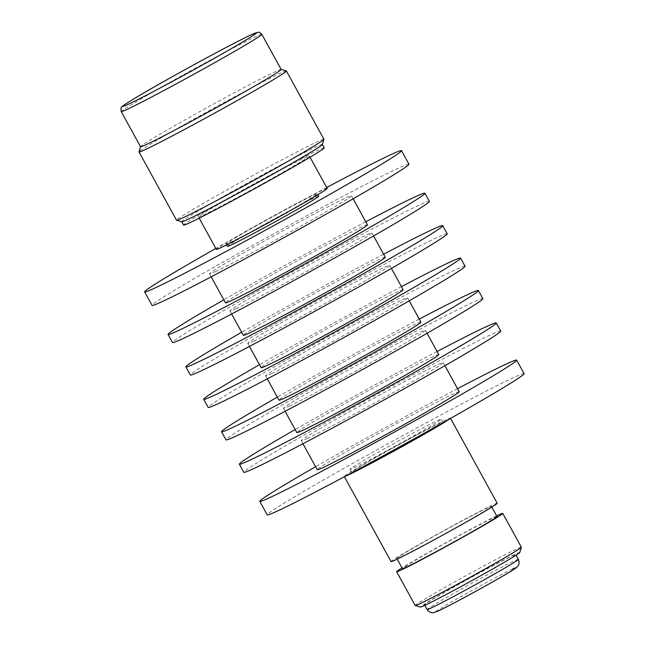 <?xml version="1.0" encoding="UTF-8"?>
<svg xmlns="http://www.w3.org/2000/svg" width="645" height="645" viewBox="0 0 645 645"><rect width="100%" height="100%" fill="white"/><g stroke="black" fill="none" stroke-linecap="round" stroke-linejoin="round"><path stroke-width="0.48" stroke-dasharray="3.23 2.42" d="M428.328 603.357A52.068 1.475 -28.8 0 0 479.832 576.05A52.068 1.475 -28.8 0 0 515.766 554.644A52.068 1.475 -28.8 0 0 511.937 556.095A52.068 1.475 -28.8 0 0 460.441 583.403A52.068 1.475 -28.8 0 0 424.507 604.808A52.068 1.475 -28.8 0 0 428.328 603.357M281.091 69.394L281.131 69.41A80.222 2.274 -28.8 0 0 281.091 69.394A80.222 2.274 -28.8 0 0 275.254 71.668A80.222 2.274 -28.8 0 0 196.886 113.206A80.222 2.274 -28.8 0 0 140.546 146.657A80.222 2.274 -28.8 0 0 140.546 146.729M286.324 70.91A84.084 2.386 -28.8 0 0 280.212 73.296A84.084 2.386 -28.8 0 0 198.071 116.826A84.084 2.386 -28.8 0 0 139.022 151.889M323.903 139.199A84.084 2.386 -28.8 0 0 317.727 141.545A84.084 2.386 -28.8 0 0 234.57 185.647A84.084 2.386 -28.8 0 0 176.545 220.211M322.387 144.512A80.222 2.274 -28.8 0 0 322.379 144.44A80.222 2.274 -28.8 0 0 316.493 146.673A80.222 2.274 -28.8 0 0 237.142 188.751A80.222 2.274 -28.8 0 0 181.777 221.735A80.222 2.274 -28.8 0 0 181.842 221.775M324.242 147.818A80.222 2.274 -28.8 0 0 318.348 150.051A80.222 2.274 -28.8 0 0 238.997 192.129A80.222 2.274 -28.8 0 0 183.64 225.113M327.2 188.429A63.25 1.798 -28.8 0 0 322.556 190.186A63.25 1.798 -28.8 0 0 259.991 223.364A63.25 1.798 -28.8 0 0 216.341 249.373M203.151 215.18A63.25 1.798 -28.8 0 0 265.716 181.995A63.25 1.798 -28.8 0 0 309.366 155.993A63.25 1.798 -28.8 0 0 304.722 157.751A63.25 1.798 -28.8 0 0 242.157 190.928A63.25 1.798 -28.8 0 0 198.507 216.938A63.25 1.798 -28.8 0 0 203.151 215.18M318.695 196.177A52.068 1.475 -28.8 0 0 314.873 197.628A52.068 1.475 -28.8 0 0 263.37 224.944A52.068 1.475 -28.8 0 0 227.443 246.35M229.967 242.536A52.068 1.475 -28.8 0 0 281.462 215.22A52.068 1.475 -28.8 0 0 317.396 193.814A52.068 1.475 -28.8 0 0 313.575 195.266A52.068 1.475 -28.8 0 0 262.072 222.573A52.068 1.475 -28.8 0 0 226.137 243.979A52.068 1.475 -28.8 0 0 229.967 242.536M408.93 164.169A146.56 4.16 -28.8 0 0 398.167 168.248A146.56 4.16 -28.8 0 0 253.211 245.124A146.56 4.16 -28.8 0 0 152.067 305.383M367.448 224.815A80.996 2.298 -28.8 0 0 361.498 227.072A80.996 2.298 -28.8 0 0 281.389 269.554A80.996 2.298 -28.8 0 0 225.492 302.852M215.47 271.545A80.996 2.298 -28.8 0 0 295.579 229.056A80.996 2.298 -28.8 0 0 351.477 195.758A80.996 2.298 -28.8 0 0 345.526 198.015A80.996 2.298 -28.8 0 0 265.418 240.496A80.996 2.298 -28.8 0 0 209.52 273.794A80.996 2.298 -28.8 0 0 215.47 271.545M429.36 201.337A146.56 4.16 -28.8 0 0 418.597 205.416A146.56 4.16 -28.8 0 0 273.641 282.292A146.56 4.16 -28.8 0 0 172.497 342.551M385.275 257.25A80.996 2.298 -28.8 0 0 379.333 259.5A80.996 2.298 -28.8 0 0 299.224 301.989A80.996 2.298 -28.8 0 0 243.326 335.287M235.901 308.705A80.996 2.298 -28.8 0 0 316.01 266.224A80.996 2.298 -28.8 0 0 371.907 232.926A80.996 2.298 -28.8 0 0 365.957 235.175A80.996 2.298 -28.8 0 0 285.848 277.664A80.996 2.298 -28.8 0 0 229.951 310.963A80.996 2.298 -28.8 0 0 235.901 308.705M447.195 233.772A146.56 4.16 -28.8 0 0 436.431 237.852A146.56 4.16 -28.8 0 0 291.467 314.728A146.56 4.16 -28.8 0 0 190.323 374.979M403.109 289.686A80.996 2.298 -28.8 0 0 397.159 291.935A80.996 2.298 -28.8 0 0 317.05 334.416A80.996 2.298 -28.8 0 0 261.161 367.723M253.735 341.141A80.996 2.298 -28.8 0 0 333.844 298.659A80.996 2.298 -28.8 0 0 389.733 265.353A80.996 2.298 -28.8 0 0 383.791 267.611A80.996 2.298 -28.8 0 0 303.682 310.092A80.996 2.298 -28.8 0 0 247.785 343.398A80.996 2.298 -28.8 0 0 253.735 341.141M465.021 266.2A146.56 4.16 -28.8 0 0 454.265 270.287A146.56 4.16 -28.8 0 0 309.302 347.155A146.56 4.16 -28.8 0 0 208.158 407.414M420.935 322.113A80.996 2.298 -28.8 0 0 414.993 324.37A80.996 2.298 -28.8 0 0 334.884 366.852A80.996 2.298 -28.8 0 0 278.987 400.158M271.561 373.576A80.996 2.298 -28.8 0 0 351.67 331.087A80.996 2.298 -28.8 0 0 407.567 297.788A80.996 2.298 -28.8 0 0 401.617 300.046A80.996 2.298 -28.8 0 0 321.508 342.527A80.996 2.298 -28.8 0 0 265.611 375.825A80.996 2.298 -28.8 0 0 271.561 373.576M482.855 298.635A146.56 4.16 -28.8 0 0 472.092 302.715A146.56 4.16 -28.8 0 0 327.128 379.591A146.56 4.16 -28.8 0 0 225.984 439.85M438.769 354.548A80.996 2.298 -28.8 0 0 432.819 356.806A80.996 2.298 -28.8 0 0 352.71 399.287A80.996 2.298 -28.8 0 0 296.821 432.585M289.395 406.003A80.996 2.298 -28.8 0 0 369.504 363.522A80.996 2.298 -28.8 0 0 425.394 330.224A80.996 2.298 -28.8 0 0 419.452 332.481A80.996 2.298 -28.8 0 0 339.343 374.963A80.996 2.298 -28.8 0 0 283.445 408.261A80.996 2.298 -28.8 0 0 289.395 406.003M500.689 331.07A146.56 4.16 -28.8 0 0 489.926 335.15A146.56 4.16 -28.8 0 0 344.962 412.026A146.56 4.16 -28.8 0 0 243.818 472.285M459.2 391.717A80.996 2.298 -28.8 0 0 453.25 393.966A80.996 2.298 -28.8 0 0 373.141 436.455A80.996 2.298 -28.8 0 0 317.251 469.753M307.222 438.439A80.996 2.298 -28.8 0 0 387.331 395.957A80.996 2.298 -28.8 0 0 443.228 362.659A80.996 2.298 -28.8 0 0 437.278 364.917A80.996 2.298 -28.8 0 0 357.169 407.398A80.996 2.298 -28.8 0 0 301.28 440.696A80.996 2.298 -28.8 0 0 307.222 438.439M524.087 373.64A146.56 4.16 -28.8 0 0 513.323 377.72A146.56 4.16 -28.8 0 0 368.368 454.596A146.56 4.16 -28.8 0 0 267.224 514.855M441.067 423.749A52.068 1.475 -28.8 0 0 442.954 422.201A52.068 1.475 -28.8 0 0 439.132 423.652A52.068 1.475 -28.8 0 0 387.629 450.968A52.068 1.475 -28.8 0 0 351.694 472.374A52.068 1.475 -28.8 0 0 354.016 471.6M353.847 467.883A52.068 1.475 -28.8 0 0 405.35 440.567A52.068 1.475 -28.8 0 0 441.285 419.161A52.068 1.475 -28.8 0 0 437.455 420.613A52.068 1.475 -28.8 0 0 385.96 447.92A52.068 1.475 -28.8 0 0 350.025 469.334A52.068 1.475 -28.8 0 0 353.847 467.883M497.198 503.253A60.557 1.717 -28.8 0 0 492.748 504.938A60.557 1.717 -28.8 0 0 432.86 536.704A60.557 1.717 -28.8 0 0 391.064 561.601M449.549 418.96A60.557 1.717 -28.8 0 0 450.387 418.113A60.557 1.717 -28.8 0 0 445.945 419.798A60.557 1.717 -28.8 0 0 386.049 451.565A60.557 1.717 -28.8 0 0 344.261 476.462A60.557 1.717 -28.8 0 0 345.422 476.195M497.021 516.548A53.995 1.532 -28.8 0 0 493.054 518.048A53.995 1.532 -28.8 0 0 439.648 546.371A53.995 1.532 -28.8 0 0 402.383 568.576M400.779 556.933A53.995 1.532 -28.8 0 0 454.185 528.61A53.995 1.532 -28.8 0 0 491.45 506.414A53.995 1.532 -28.8 0 0 487.483 507.913A53.995 1.532 -28.8 0 0 434.077 536.237A53.995 1.532 -28.8 0 0 396.812 558.441A53.995 1.532 -28.8 0 0 400.779 556.933M521.337 547.178A60.557 1.717 -28.8 0 0 516.895 548.863A60.557 1.717 -28.8 0 0 456.999 580.621A60.557 1.717 -28.8 0 0 415.211 605.518M519.822 552.459A56.695 1.613 -28.8 0 0 515.653 553.99A56.695 1.613 -28.8 0 0 458.885 584.112A56.695 1.613 -28.8 0 0 420.492 607.066M496.65 515.863A60.557 1.717 -28.8 0 0 448.872 541.058A60.557 1.717 -28.8 0 0 402.012 567.89M457.531 388.677A146.56 4.16 -28.8 0 0 315.582 466.714M437.1 351.509A146.56 4.16 -28.8 0 0 295.144 429.554M419.266 319.082A146.56 4.16 -28.8 0 0 277.318 397.118M401.44 286.646A146.56 4.16 -28.8 0 0 259.483 364.683M383.606 254.211A146.56 4.16 -28.8 0 0 241.657 332.248M365.78 221.775A146.56 4.16 -28.8 0 0 223.823 299.812M326.692 187.501A146.56 4.16 -28.8 0 0 215.833 248.446M518.362 559.368A52.068 1.475 -28.8 0 0 514.541 560.819A52.068 1.475 -28.8 0 0 463.037 588.135A52.068 1.475 -28.8 0 0 427.103 609.541M261.83 34.298A80.222 2.274 -28.8 0 0 255.944 36.531A80.222 2.274 -28.8 0 0 176.593 78.609A80.222 2.274 -28.8 0 0 121.228 111.593M512.557 569.027A45.9 1.306 -28.8 0 0 459.579 597.359A45.9 1.306 -28.8 0 0 438.858 610.694M516.073 555.2L515.766 554.644M310.043 157.219L309.366 155.993M317.888 194.709L317.396 193.814M353.146 198.797L351.477 195.758M373.576 235.957L371.907 232.926M391.402 268.393L389.733 265.353M409.236 300.828L407.567 297.788M427.071 333.263L425.394 330.224M444.897 365.699L443.228 362.659M442.954 422.201L441.285 419.161M491.821 507.091L491.45 506.414M397.191 559.118L396.812 558.441M351.694 472.374L350.025 469.334M302.948 443.736L301.28 440.696M285.114 411.3L283.445 408.261M267.288 378.865L265.611 375.825M249.454 346.43L247.785 343.398M231.619 314.002L229.951 310.963M211.189 276.834L209.52 273.794M226.629 244.874L226.137 243.979M199.184 218.163L198.507 216.938M424.813 605.365L424.507 604.808"/><path stroke-width="0.97" d="M121.228 111.593L140.546 146.729A80.222 2.274 -28.8 0 0 146.439 144.496A80.222 2.274 -28.8 0 0 225.782 102.418A80.222 2.274 -28.8 0 0 281.147 69.434L261.83 34.298C260.08 32.54 258.919 31.855 258.339 32.25L251.219 34.782C233.933 42.635 168.917 77.981 139.231 95.637C120.454 106.804 122.639 106.336 121.712 107.07C121.002 106.82 120.841 108.32 121.228 111.593A80.222 2.274 -28.8 0 0 127.121 109.36A80.222 2.274 -28.8 0 0 206.464 67.282A80.222 2.274 -28.8 0 0 261.83 34.298M140.529 146.705L139.022 151.889A84.084 2.386 -28.8 0 0 139.022 151.97A84.084 2.386 -28.8 0 0 145.198 149.624A84.084 2.386 -28.8 0 0 228.362 105.522A84.084 2.386 -28.8 0 0 286.388 70.958A84.084 2.386 -28.8 0 0 286.324 70.91L281.131 69.41M139.022 151.97L176.545 220.211A84.084 2.386 -28.8 0 0 176.601 220.259A84.084 2.386 -28.8 0 0 182.712 217.873A84.084 2.386 -28.8 0 0 264.853 174.344A84.084 2.386 -28.8 0 0 323.911 139.28A84.084 2.386 -28.8 0 0 323.903 139.199L286.388 70.958M176.601 220.259L181.842 221.775A80.222 2.274 -28.8 0 0 187.671 219.502A80.222 2.274 -28.8 0 0 266.038 177.964A80.222 2.274 -28.8 0 0 322.387 144.512L323.911 139.28M181.793 221.767L183.64 225.113A80.222 2.274 -28.8 0 0 189.525 222.88A80.222 2.274 -28.8 0 0 268.876 180.802A80.222 2.274 -28.8 0 0 324.242 147.818L322.395 144.464M199.184 218.163L216.341 249.373A63.25 1.798 -28.8 0 0 220.985 247.607A63.25 1.798 -28.8 0 0 283.55 214.43A63.25 1.798 -28.8 0 0 327.2 188.429L310.043 157.219M226.629 244.874L227.443 246.35A52.068 1.475 -28.8 0 0 231.265 244.898A52.068 1.475 -28.8 0 0 282.76 217.591A52.068 1.475 -28.8 0 0 318.695 196.177L317.888 194.709M215.833 248.446A146.56 4.16 -28.8 0 0 144.633 291.871L152.067 305.383A146.56 4.16 -28.8 0 0 162.83 301.304A146.56 4.16 -28.8 0 0 307.786 224.428A146.56 4.16 -28.8 0 0 408.93 164.169L401.504 150.656A146.56 4.16 -28.8 0 0 390.741 154.736A146.56 4.16 -28.8 0 0 326.692 187.501M144.633 291.871A146.56 4.16 -28.8 0 0 155.397 287.791A146.56 4.16 -28.8 0 0 300.36 210.915A146.56 4.16 -28.8 0 0 401.504 150.656M211.189 276.834L225.492 302.852A80.996 2.298 -28.8 0 0 231.442 300.594A80.996 2.298 -28.8 0 0 311.551 258.113A80.996 2.298 -28.8 0 0 367.448 224.815L353.146 198.797M223.823 299.812A146.56 4.16 -28.8 0 0 168.039 334.441L172.497 342.551A146.56 4.16 -28.8 0 0 183.261 338.464A146.56 4.16 -28.8 0 0 328.216 261.596A146.56 4.16 -28.8 0 0 429.36 201.337L424.902 193.226A146.56 4.16 -28.8 0 0 414.146 197.305A146.56 4.16 -28.8 0 0 365.78 221.775M168.039 334.441A146.56 4.16 -28.8 0 0 178.802 330.361A146.56 4.16 -28.8 0 0 323.758 253.485A146.56 4.16 -28.8 0 0 424.902 193.226M231.619 314.002L243.326 335.287A80.996 2.298 -28.8 0 0 249.276 333.03A80.996 2.298 -28.8 0 0 329.385 290.548A80.996 2.298 -28.8 0 0 385.275 257.25L373.576 235.957M241.657 332.248A146.56 4.16 -28.8 0 0 185.865 366.876L190.323 374.979A146.56 4.16 -28.8 0 0 201.087 370.899A146.56 4.16 -28.8 0 0 346.051 294.023A146.56 4.16 -28.8 0 0 447.195 233.772L442.736 225.661A146.56 4.16 -28.8 0 0 431.973 229.741A146.56 4.16 -28.8 0 0 383.606 254.211M185.865 366.876A146.56 4.16 -28.8 0 0 196.628 362.796A146.56 4.16 -28.8 0 0 341.592 285.92A146.56 4.16 -28.8 0 0 442.736 225.661M249.454 346.43L261.161 367.723A80.996 2.298 -28.8 0 0 267.103 365.465A80.996 2.298 -28.8 0 0 347.212 322.984A80.996 2.298 -28.8 0 0 403.109 289.686L391.402 268.393M259.483 364.683A146.56 4.16 -28.8 0 0 203.699 399.311L208.158 407.414A146.56 4.16 -28.8 0 0 218.921 403.335A146.56 4.16 -28.8 0 0 363.877 326.459A146.56 4.16 -28.8 0 0 465.021 266.2L460.57 258.097A146.56 4.16 -28.8 0 0 449.807 262.176A146.56 4.16 -28.8 0 0 401.44 286.646M203.699 399.311A146.56 4.16 -28.8 0 0 214.463 395.224A146.56 4.16 -28.8 0 0 359.426 318.348A146.56 4.16 -28.8 0 0 460.57 258.097M267.288 378.865L278.987 400.158A80.996 2.298 -28.8 0 0 284.937 397.901A80.996 2.298 -28.8 0 0 365.046 355.419A80.996 2.298 -28.8 0 0 420.935 322.113L409.236 300.828M277.318 397.118A146.56 4.16 -28.8 0 0 221.525 431.739L225.984 439.85A146.56 4.16 -28.8 0 0 236.747 435.77A146.56 4.16 -28.8 0 0 381.711 358.894A146.56 4.16 -28.8 0 0 482.855 298.635L478.397 290.524A146.56 4.16 -28.8 0 0 467.633 294.612A146.56 4.16 -28.8 0 0 419.266 319.082M221.525 431.739A146.56 4.16 -28.8 0 0 232.289 427.659A146.56 4.16 -28.8 0 0 377.252 350.783A146.56 4.16 -28.8 0 0 478.397 290.524M285.114 411.3L296.821 432.585A80.996 2.298 -28.8 0 0 302.763 430.336A80.996 2.298 -28.8 0 0 382.872 387.847A80.996 2.298 -28.8 0 0 438.769 354.548L427.071 333.263M295.144 429.554A146.56 4.16 -28.8 0 0 239.359 464.174L243.818 472.285A146.56 4.16 -28.8 0 0 254.582 468.206A146.56 4.16 -28.8 0 0 399.545 391.33A146.56 4.16 -28.8 0 0 500.689 331.07L496.231 322.96A146.56 4.16 -28.8 0 0 485.467 327.039A146.56 4.16 -28.8 0 0 437.1 351.509M239.359 464.174A146.56 4.16 -28.8 0 0 250.123 460.095A146.56 4.16 -28.8 0 0 395.087 383.219A146.56 4.16 -28.8 0 0 496.231 322.96M302.948 443.736L317.251 469.753A80.996 2.298 -28.8 0 0 323.193 467.496A80.996 2.298 -28.8 0 0 403.302 425.015A80.996 2.298 -28.8 0 0 459.2 391.717L444.897 365.699M315.582 466.714A146.56 4.16 -28.8 0 0 259.79 501.342L267.224 514.855A146.56 4.16 -28.8 0 0 277.979 510.776A146.56 4.16 -28.8 0 0 422.943 433.9A146.56 4.16 -28.8 0 0 524.087 373.64L516.661 360.128A146.56 4.16 -28.8 0 0 505.898 364.207A146.56 4.16 -28.8 0 0 457.531 388.677M259.79 501.342A146.56 4.16 -28.8 0 0 270.553 497.255A146.56 4.16 -28.8 0 0 415.517 420.387A146.56 4.16 -28.8 0 0 516.661 360.128M354.016 471.6A52.068 1.475 -28.8 0 0 355.524 470.923A52.068 1.475 -28.8 0 0 400.134 447.428A52.068 1.475 -28.8 0 0 441.067 423.749M344.414 476.736L391.064 561.601A60.557 1.717 -28.8 0 0 395.514 559.908A60.557 1.717 -28.8 0 0 455.41 528.15A60.557 1.717 -28.8 0 0 497.198 503.253L450.541 418.395M345.422 476.195A60.557 1.717 -28.8 0 0 348.711 474.776A60.557 1.717 -28.8 0 0 403.504 445.84A60.557 1.717 -28.8 0 0 449.549 418.96M397.191 559.118L402.383 568.576A53.995 1.532 -28.8 0 0 406.35 567.068A53.995 1.532 -28.8 0 0 459.756 538.752A53.995 1.532 -28.8 0 0 497.021 516.548L491.821 507.091M402.012 567.89A60.557 1.717 -28.8 0 0 396.643 571.736L415.211 605.518A60.557 1.717 -28.8 0 0 415.259 605.55A60.557 1.717 -28.8 0 0 419.661 603.833A60.557 1.717 -28.8 0 0 478.816 572.478A60.557 1.717 -28.8 0 0 521.345 547.226A60.557 1.717 -28.8 0 0 521.337 547.178L502.769 513.388A60.557 1.717 -28.8 0 0 498.319 515.073A60.557 1.717 -28.8 0 0 496.65 515.863M396.643 571.736A60.557 1.717 -28.8 0 0 401.085 570.051A60.557 1.717 -28.8 0 0 460.981 538.285A60.557 1.717 -28.8 0 0 502.769 513.388M415.259 605.55L420.492 607.066A56.695 1.613 -28.8 0 0 424.612 605.462A56.695 1.613 -28.8 0 0 480.001 576.106A56.695 1.613 -28.8 0 0 519.822 552.459L521.345 547.226M518.362 559.368C520.112 563.666 517.991 565.963 518.112 565.786C516.701 567.398 517.943 566.971 508.8 572.542C492.127 582.693 447.275 607.042 438.487 610.888L433.416 612.718C433.787 612.669 430.231 613.774 427.103 609.541A52.068 1.475 -28.8 0 0 430.933 608.09A52.068 1.475 -28.8 0 0 482.428 580.782A52.068 1.475 -28.8 0 0 518.362 559.368L516.073 555.2M438.858 610.694A45.9 1.306 -28.8 0 0 491.837 582.362A45.9 1.306 -28.8 0 0 512.557 569.027M128.355 104.232A76.368 2.169 -28.8 0 0 216.51 57.099A76.368 2.169 -28.8 0 0 250.986 34.903A76.368 2.169 -28.8 0 0 162.838 82.044A76.368 2.169 -28.8 0 0 128.355 104.232M427.103 609.541L424.813 605.365"/></g></svg>
